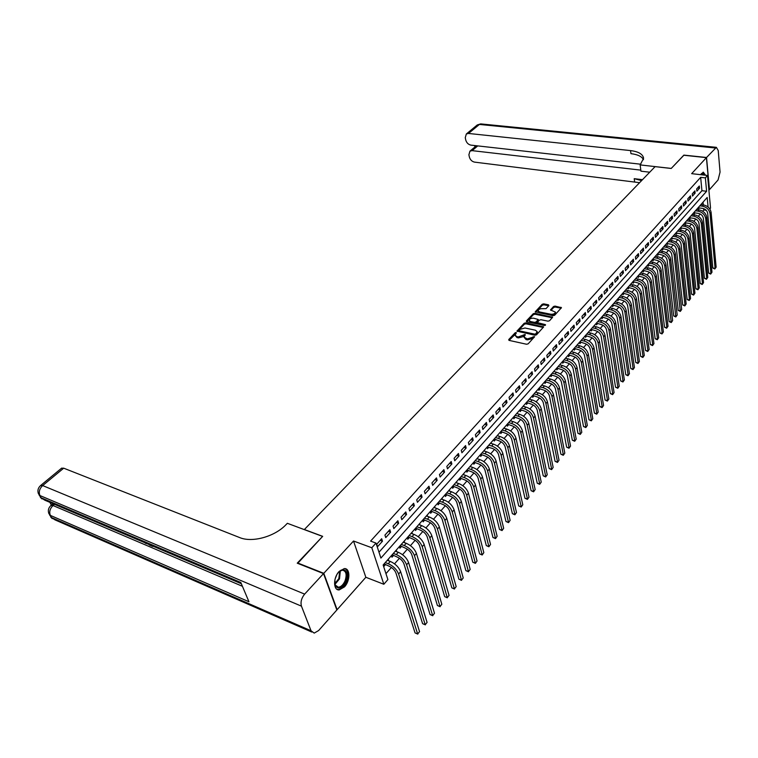 <?xml version="1.0" encoding="UTF-8"?>
<svg xmlns="http://www.w3.org/2000/svg" width="758" height="758" viewBox="0 0 758 758"><rect width="100%" height="100%" fill="white"/><g stroke="black" fill="none" stroke-linecap="round" stroke-linejoin="round"><path stroke-width="1.14" d="M516.264 332.478L515.175 332.771L508.76 339.537L509.111 340.389L526.583 344.255L528.165 343.829L534.646 336.675L527.303 338.921L524.11 337.168L525.218 334.411L518.283 336.959L516.842 336.637L515.137 335.226L516.264 332.478M516.198 333.397L509.063 340.38M534.219 337.291L532.533 338.504L532.343 337.547M525.161 335.339L523.494 336.533L523.295 335.586M705.575 175.25L703.291 172.18L700.695 174.691M339.053 571.551C333.046 577.71 333.188 590.596 339.205 589.913L344.502 586.872C350.423 580.694 350.291 567.96 344.265 568.604L339.053 571.551M548.877 305.597L548.489 304.811L543.694 303.863L542.178 304.28L535.252 311.784L553.065 315.707L554.61 315.281L561.47 307.682L555.036 306.099L553.52 306.516L550.488 309.946L555.425 312.125C554.989 313.679 553.482 314.39 550.895 314.248L539.525 311.955L538.095 310.808C538.531 309.264 540.028 308.563 542.595 308.696L546.006 308.658L548.877 305.597M378.981 552.212L701.936 190.703L700.657 177.344L705.357 177.884L707.536 175.477L710.54 208.118L709.82 208.962M297.686 563.365L322.681 536.342L304.365 529.52L655.092 166.646L671.209 168.466L683.735 155.248L706.409 157.636L691.656 173.658L707.536 175.477M297.506 562.9L323.789 573.313L337.12 609.697L365.849 577.283L383.832 584.266L371.799 547.75L376.006 543.088L380.895 558.087L706.608 191.272L705.357 177.884M365.849 577.283L353.522 541.013L323.789 573.313M353.522 541.013L371.799 547.75M700.657 177.344L370.586 541.108L376.006 543.088M525.711 322.861L524.166 323.287L516.994 331.075L534.93 335.254L536.503 334.828L543.609 326.944L525.711 322.861L525.9 323.808L524.356 324.225L517.477 331.502M526.374 320.956L533.253 313.698L534.778 313.281L552.62 317.232L549.55 320.748L548.006 321.165L540.937 319.715L539.393 320.141L537.28 322.605L545.192 324.576L545.58 324.888L544.377 325.457L526.734 321.78L526.374 320.956L526.526 321.705M708.901 190.296L709.365 189.775L706.409 157.636M698.497 207.322L698.639 208.81L699.397 207.948M694.12 212.278L694.271 213.775L695.039 212.903M689.704 217.29L689.856 218.787L690.633 217.906M685.241 222.35L685.403 223.856L686.189 222.966M680.731 227.466L680.902 228.973L681.688 228.073M676.174 232.63L676.344 234.137L677.15 233.237M671.579 237.851L671.749 239.367L672.554 238.448M666.926 243.129L667.106 244.644L667.921 243.716M678.239 310.42L680.561 310.856L681.688 309.472L680.324 311.396L678.239 310.42L671.815 254.754C671.209 252.007 669.447 250.273 666.519 249.553L662.227 248.453L662.407 249.979L663.231 249.041M673.71 315.963L676.051 316.408L677.178 315.015L675.814 316.948L673.71 315.963L667.116 260.184C666.5 257.426 664.728 255.683 661.791 254.944L657.489 253.835L657.66 255.37L658.494 254.423M669.143 321.563L671.484 322.017L672.63 320.606L671.256 322.548L669.143 321.563L662.359 265.66C661.743 262.893 659.953 261.14 657.015 260.392L652.695 259.264L652.865 260.818L653.709 259.861M647.825 264.788L648.024 266.323L648.876 265.357M642.917 270.35L643.125 271.895L643.978 270.909M637.961 275.978L638.17 277.523L639.041 276.528M632.949 281.663L633.167 283.208L634.039 282.203M627.88 287.405L628.098 288.959L628.988 287.945M622.763 293.213L622.981 294.767L623.881 293.744M617.58 299.088L617.808 300.651L618.717 299.618M612.341 305.029L612.578 306.592L613.497 305.55M607.044 311.036L607.291 312.599L608.219 311.547M601.691 317.109L601.937 318.682L602.885 317.611M596.281 323.259L596.527 324.822L597.484 323.742M590.795 329.465L591.06 331.038L592.026 329.948M585.261 335.756L585.527 337.329L586.503 336.22M579.652 342.104L579.927 343.687L580.912 342.569M573.986 348.538L574.27 350.12L575.265 348.993M568.254 355.047L568.538 356.63L569.542 355.483M562.445 361.623L562.739 363.215L563.763 362.059M556.58 368.284L556.874 369.876L557.907 368.71M550.64 375.021L550.943 376.622L551.985 375.437M544.623 381.843L544.936 383.444L545.997 382.24M538.54 388.74L538.862 390.342L539.933 389.129M532.381 395.723L532.713 397.334L533.793 396.102M526.147 402.792L526.488 404.402L527.587 403.161M519.846 409.945L520.187 411.566L521.296 410.305M513.46 417.194L513.81 418.804L514.938 417.535M506.988 424.527L507.358 426.148L508.495 424.85M500.441 431.946L500.82 433.576L501.967 432.268M493.818 439.469L494.197 441.09L495.362 439.773M487.527 446.604L487.498 448.708L488.673 447.372M480.307 454.791L480.705 456.42L481.899 455.065M473.428 462.598L473.835 464.228L475.048 462.854M466.454 470.51L466.871 472.139L468.093 470.746M459.386 478.516L459.822 480.155L461.063 478.743M452.232 486.627L452.678 488.266L453.928 486.844M444.984 494.851L445.439 496.49L446.708 495.05M437.641 503.179L438.105 504.828L439.394 503.359M430.203 511.622L430.677 513.27L431.984 511.783M422.661 520.178L423.144 521.826L424.471 520.32M415.014 528.847L415.507 530.496L416.853 528.97M407.273 537.63L407.776 539.279L409.14 537.735M399.419 546.537L399.94 548.186L401.314 546.622M391.46 555.567L391.99 557.215L393.383 555.633M381.672 538.739L376.717 544.235L377.531 546.726L382.468 541.231L381.672 538.739M389.82 529.681L384.941 535.101L385.737 537.593L390.607 532.173L389.82 529.681M397.865 520.755L393.051 526.099L393.828 528.582L398.632 523.238L397.865 520.755M405.795 511.944L401.048 517.212L401.806 519.694L406.544 514.426L405.795 511.944M413.622 503.255L408.941 508.457L409.68 510.93L414.351 505.738L413.622 503.255M421.344 494.68L416.72 499.816L417.44 502.289L422.054 497.163L421.344 494.68M428.952 486.229L424.395 491.288L425.105 493.761L429.653 488.702L428.952 486.229M436.466 477.881L431.975 482.874L432.666 485.347L437.148 480.354L436.466 477.881M443.885 469.647L439.451 474.574L440.123 477.038L444.548 472.111L443.885 469.647M451.2 461.527L446.822 466.388L447.485 468.851L451.853 463.981L451.2 461.527M458.419 453.502L454.099 458.306L454.743 460.76L459.054 455.956L458.419 453.502M465.554 445.59L461.281 450.328L461.916 452.782L466.17 448.044L465.554 445.59M472.585 437.773L468.378 442.454L468.994 444.899L473.191 440.218L472.585 437.773M479.53 430.061L475.38 434.675L475.977 437.12L480.127 432.505L479.53 430.061M486.39 422.452L482.287 427.01L482.874 429.445L486.968 424.887L486.39 422.452M493.164 414.929L489.109 419.43L489.677 421.865L493.723 417.364L493.164 414.929M499.844 407.501L495.846 411.945L496.405 414.38L500.394 409.936L499.844 407.501M506.448 400.177L502.497 404.564L503.047 406.989L506.988 402.593L506.448 400.177M512.967 392.928L509.063 397.268L509.603 399.684L513.498 395.354L512.967 392.928M519.41 385.784L515.554 390.057L516.075 392.473L519.922 388.191L519.41 385.784M525.768 378.716L521.968 382.942L522.47 385.358L526.27 381.122L525.768 378.716M532.059 371.742L528.298 375.911L528.79 378.318L532.542 374.139L532.059 371.742M538.265 364.844L534.551 368.975L535.034 371.373L538.739 367.242L538.265 364.844M544.396 358.032L540.729 362.116L541.203 364.503L544.86 360.429L544.396 358.032M550.46 351.305L546.831 355.331L547.295 357.729L550.914 353.692L550.46 351.305M556.438 344.653L552.857 348.633L553.312 351.02L556.884 347.041L556.438 344.653M562.36 338.087L558.817 342.019L559.262 344.397L562.796 340.465L562.36 338.087M568.206 331.597L564.71 335.481L565.136 337.85L568.633 333.965L568.206 331.597M573.986 325.173L570.528 329.019L570.945 331.388L574.403 327.541L573.986 325.173M579.699 318.834L576.279 322.633L576.686 324.993L580.097 321.193L579.699 318.834M585.347 312.561L581.964 316.313L582.362 318.673L585.735 314.921L585.347 312.561M590.927 306.365L587.583 310.079L587.971 312.429L591.306 308.714L590.927 306.365M596.442 300.234L593.135 303.911L593.523 306.251L596.821 302.584L596.442 300.234M601.899 294.18L598.63 297.809L599 300.149L602.259 296.52L601.899 294.18M607.291 288.192L604.06 291.773L604.42 294.113L607.651 290.522L607.291 288.192M612.625 282.27L609.432 285.813L609.783 288.144L612.966 284.601L612.625 282.27M617.893 276.414L614.738 279.92L615.079 282.251L618.234 278.736L617.893 276.414M623.114 270.625L619.987 274.093L620.328 276.414L623.446 272.946L623.114 270.625M628.268 264.893L625.179 268.323L625.511 270.644L628.59 267.214L628.268 264.893M633.366 259.236L630.315 262.628L630.637 264.93L633.679 261.538L633.366 259.236M638.416 253.627L635.394 256.981L635.706 259.293L638.719 255.929L638.416 253.627M643.4 248.093L640.415 251.41L640.718 253.703L643.703 250.386L643.4 248.093M648.336 242.607L645.38 245.886L645.683 248.179L648.63 244.9L648.336 242.607M653.225 237.188L650.298 240.428L650.582 242.721L653.51 239.471L653.225 237.188M658.048 231.825L655.158 235.037L655.443 237.311L658.332 234.099L658.048 231.825M662.833 226.509L659.972 229.693L660.246 231.967L663.098 228.783L662.833 226.509M667.561 221.26L664.728 224.406L664.993 226.68L667.826 223.525L667.561 221.26M672.242 216.068L669.437 219.176L669.693 221.44L672.498 218.323L672.242 216.068M676.875 210.923L674.099 214.002L674.355 216.257L677.121 213.178L676.875 210.923M681.451 205.835L678.713 208.886L678.95 211.131L681.698 208.09L681.451 205.835M685.99 200.804L683.271 203.817L683.508 206.062L686.227 203.04L685.99 200.804M690.472 195.82L687.79 198.804L688.018 201.041L690.709 198.056L690.472 195.82M694.915 190.883L692.262 193.84L692.48 196.076L695.143 193.119L694.915 190.883M696.905 191.158L699.53 188.23L699.312 186.004L696.678 188.922L696.905 191.158M385.964 573.654L391.403 567.429M394.539 563.848L399.428 558.248M402.545 554.685L407.34 549.19M410.448 545.646L415.147 540.255M418.236 536.73L422.85 531.443M425.92 527.938L430.449 522.755M433.5 519.258L437.944 514.17M440.976 510.702L445.344 505.709M448.357 502.251L452.64 497.352M455.643 493.913L459.85 489.109M462.835 485.689L466.956 480.97M469.932 477.568L473.977 472.935M476.934 469.553L480.913 465.005M483.85 461.641L487.754 457.169M490.682 453.824L494.51 449.437M497.419 446.111L501.18 441.81M504.079 438.494L507.775 434.268M510.655 430.97L514.275 426.82M517.145 423.542L520.708 419.468M523.56 416.208L527.047 412.2M529.889 408.96L533.319 405.028M536.143 401.797L539.516 397.941M542.33 394.729L545.637 390.939M548.432 387.736L551.682 384.012M554.468 380.829L557.661 377.181M560.427 374.007L563.564 370.425M566.321 367.27L569.4 363.745M572.138 360.609L575.17 357.141M577.899 354.024L580.865 350.622M583.584 347.515L586.503 344.17M589.203 341.081L592.074 337.803M594.765 334.723L597.579 331.502M600.251 328.432L603.017 325.267M605.689 322.216L608.399 319.109M611.052 316.077L613.724 313.016M616.368 309.994L618.992 306.999M621.617 303.986L624.194 301.04M626.809 298.046L629.339 295.146M631.945 292.171L634.427 289.329M637.023 286.363L639.468 283.568M642.045 280.612L644.442 277.864M647.01 274.927L649.369 272.226M651.927 269.298L654.249 266.645M656.788 263.737L659.072 261.131M661.601 258.232L663.837 255.673M666.358 252.784L668.556 250.273M671.067 247.402L673.227 244.929M675.729 242.067L677.851 239.632M680.343 236.79L682.427 234.402M684.9 231.569L686.947 229.219M689.42 226.405L691.429 224.093M693.883 221.289L695.863 219.024M698.308 216.229L700.25 214.002M702.685 211.217L703.784 209.957L703.651 208.621M703.301 204.925L703.036 202.168M383.387 564.719L383.927 566.378L385.348 564.767M388.778 560.854L388.248 559.215M396.747 551.72L396.254 550.128M404.62 542.709L404.147 541.174M412.38 533.822L411.935 532.343M420.036 525.057L419.619 523.626M427.597 516.416L427.199 515.033M435.054 507.879L434.675 506.543M442.416 499.465L442.066 498.167M449.684 491.156L449.352 489.905M456.856 482.96L456.543 481.747M463.943 474.868L463.64 473.693M470.936 466.881L470.642 465.753M477.834 458.997L477.568 457.898M484.656 451.218L484.4 450.157M491.383 443.534L491.146 442.501M498.034 435.945L497.807 434.95M504.601 428.45L504.383 427.484M511.091 421.05L510.883 420.112M517.496 413.735L517.297 412.835M523.825 406.525L523.636 405.644M530.079 399.39L529.899 398.547M536.257 392.35L536.086 391.526M542.358 385.386L542.197 384.59M548.394 378.507L548.242 377.74M554.354 371.714L554.212 370.975M560.238 365.005L560.105 364.276M566.065 358.363L565.942 357.672M571.816 351.807L571.703 351.134M577.511 345.326L577.397 344.672M583.129 338.921L583.025 338.286M588.691 332.591L588.587 331.976M594.187 326.328L594.092 325.732M599.625 320.141L599.531 319.563M604.998 314.02L604.912 313.461M610.313 307.966L610.228 307.426M615.572 301.978L615.496 301.457M620.764 296.065L620.698 295.563M625.909 290.21L625.843 289.727M703.784 209.957L706.219 210.288M708.086 207.029L707.186 197.459L383.141 564.994L387.897 579.586L383.832 584.266M701.936 190.703L706.608 191.272M382.468 541.231L380.175 540.397M390.607 532.173L388.314 531.358M398.632 523.238L396.339 522.442M406.544 514.426L404.26 513.649M414.351 505.738L412.077 504.97M422.054 497.163L419.78 496.414M429.653 488.702L427.389 487.972M437.148 480.354L434.884 479.643M444.548 472.111L442.293 471.419M451.853 463.981L449.598 463.309M459.054 455.956L456.809 455.293M466.17 448.044L463.934 447.391M473.191 440.218L470.955 439.583M480.127 432.505L477.891 431.88M486.968 424.887L484.741 424.281M493.723 417.364L491.506 416.767M500.394 409.936L498.186 409.348M506.988 402.593L504.781 402.024M513.498 395.354L511.29 394.795M519.922 388.191L517.723 387.651M526.27 381.122L524.081 380.592M532.542 374.139L530.354 373.618M538.739 367.242L536.56 366.739M544.86 360.429L542.69 359.927M550.914 353.692L548.745 353.209M556.884 347.041L554.723 346.567M562.796 340.465L560.636 340.001M568.633 333.965L566.482 333.511M574.403 327.541L572.252 327.096M580.097 321.193L577.956 320.757M585.735 314.921L583.603 314.494M591.306 308.714L589.184 308.307M596.821 302.584L594.689 302.177M602.259 296.52L600.146 296.122M607.651 290.522L605.538 290.143M612.966 284.601L610.863 284.222M618.234 278.736L616.131 278.366M623.446 272.946L621.342 272.586M628.59 267.214L626.496 266.854M633.679 261.538L631.604 261.197M638.719 255.929L636.644 255.598M643.703 250.386L641.628 250.055M648.63 244.9L646.565 244.578M653.51 239.471L651.444 239.158M658.332 234.099L656.276 233.796M663.098 228.783L661.052 228.49M667.826 223.525L665.78 223.24M672.498 218.323L670.46 218.048M677.121 213.178L675.084 212.903M681.698 208.09L679.67 207.815M686.227 203.04L684.199 202.784M690.709 198.056L688.69 197.8M695.143 193.119L693.134 192.864M699.53 188.23L697.531 187.984M515.194 335.472L517.041 337.594L516.842 336.637M523.494 336.533L518.481 337.907L517.041 337.594M524.166 337.405L526.033 339.556L525.844 338.608M532.533 338.504L527.502 339.878L526.033 339.556M543.325 327.465L525.9 323.808M519.154 330.27L519.41 330.858L534.693 334.136L535.783 333.833L537.166 331.644L535.423 330.213L524.991 327.996L520.026 329.351L519.154 330.27M537.308 332.374L536.835 333.861L534.883 335.083L519.609 331.796M526.687 321.762L533.433 314.636L533.253 313.698M552.326 317.754L534.959 314.219L533.433 314.636M537.63 323.164L538.009 323.988L544.936 325.438M533.67 318.218C531.083 318.076 529.558 318.786 529.112 320.378L530.543 321.534L534.551 322.358L536.096 321.942L538.208 319.478L533.67 318.218M529.15 320.558L530.733 322.472L530.543 321.534M538.379 320.359L536.285 322.889L534.741 323.306L530.733 322.472M538.123 310.979L539.705 312.893L539.525 311.955M555.567 312.921L555.595 313.073C555.159 314.627 553.653 315.337 551.075 315.186L539.705 312.893M561.166 308.212L555.216 307.037L553.691 307.454L550.971 310.363M548.726 305.758L543.874 304.801L542.358 305.218L535.745 312.201M384.126 563.886L389.025 566.15C392.369 567.666 394.672 569.95 395.941 573.01L415.052 632.902L417.667 633.972L398.623 574.033C396.728 569.429 393.269 565.989 388.248 563.715L385.263 562.597M384.278 564.359L383.719 564.35M419.562 631.651L417.667 633.972L419.562 631.651L400.631 571.712C398.746 567.107 395.288 563.677 390.266 561.413L387.281 560.304M417.819 634.114L415.052 632.902M337.158 574.128L338.324 572.546C343.961 565.534 349.921 572.735 345.856 581.443C341.886 588.435 338.343 589.828 335.226 585.612L334.903 579.823M334.695 583.309L335.121 584.901L338.362 587.242C340.977 586.91 343.185 584.844 344.966 581.045C347.098 574.64 346.245 571.02 342.408 570.177L339.385 571.456M335.102 578.998L336.741 574.867M336.95 589.298L338.381 589.506C341.631 589.089 344.359 586.521 346.577 581.812C348.936 575.313 348.443 570.926 345.108 568.652M704.817 175.164L703.083 172.208M701.169 173.876C702.524 172.606 703.557 173.013 704.258 175.098M703.49 175.013L701.936 173.582L701.141 173.904M49.914 502.365L51.345 505.122M52.226 504.383L54.396 504.392L53.041 505.539L242.408 586.285M323.524 573.598L297.24 563.185L322.595 536.427L287.367 523.304L285.899 524.792C274.642 536.683 252.149 542.899 239.642 537.564L63.7 468.179L42.666 485.575L304.64 594.12L323.524 573.598L336.855 609.982L318.625 630.552L314.21 633.11L311.045 630.779L301.457 606.154L39.937 495.543L41.103 497.769L240.817 582.504L248.956 601.757L50.35 515.393L51.497 517.562L311.045 630.779M304.64 594.12C301.438 598.119 300.376 602.136 301.457 606.154M61.54 468.236L63.7 468.179M152.51 545.968L153.012 546.186M152.737 546.442L149.127 544.907M147.791 543.969L145.337 543.24M141.575 541.326L140.429 540.833M137.454 539.601L134.64 538.379M683.877 155.257L671.256 168.418L640.15 164.912L643.599 158.261C642.869 154.139 638.52 151.591 630.552 150.596L468.501 133.455L466.341 133.977L465.26 137.7L465.753 140.003C466.606 142.864 468.349 144.57 470.964 145.138L640.823 164.23M649.72 172.199L640.946 171.185L640.15 164.912M706.532 157.493L709.488 189.633L718.072 179.949L720.062 172.104L718.224 150.539L716.386 147.336L706.532 157.493L683.868 155.106M640.813 170.133L472.13 150.643L469.941 151.155L468.899 154.765L469.382 157.029C470.225 159.843 471.95 161.539 474.555 162.127L639.591 182.678M641.619 180.584L634.209 178.68L642.5 179.674M475.645 145.669L475.768 146.275L477.455 145.868M643.523 159.682C641.818 156.461 637.62 154.461 630.95 153.666L630.552 150.596M475.768 146.275L469.941 151.155M392.17 554.761L397.059 556.988C400.395 558.475 402.678 560.749 403.919 563.8L422.604 623.654L425.21 624.706L406.61 564.795C404.744 560.2 401.304 556.789 396.292 554.553L393.317 553.463M392.322 555.235L391.753 555.226M427.086 622.403L425.21 624.706L427.086 622.403L408.581 562.512C406.724 557.916 403.294 554.505 398.291 552.279L395.316 551.199M425.352 624.857L422.604 623.654M400.101 545.76L404.98 547.949C408.306 549.408 410.58 551.663 411.802 554.714L430.051 614.53L432.657 615.553L414.474 555.69C412.646 551.104 409.225 547.712 404.232 545.514L401.257 544.452M400.252 546.234L399.693 546.224M434.505 613.288L432.657 615.553L434.505 613.288L416.426 553.435C414.607 548.849 411.196 545.466 406.203 543.278L403.228 542.216M432.78 615.723L430.051 614.53M407.927 536.882L412.797 539.033C416.114 540.463 418.369 542.709 419.562 545.751L437.404 605.519L440 606.523L422.234 546.707C420.444 542.131 417.052 538.767 412.068 536.607L409.102 535.555M408.069 537.356L407.52 537.356M441.829 604.287L440 606.523L441.829 604.287L424.167 544.481C422.367 539.904 418.984 536.541 414.001 534.399L411.044 533.357M440.114 606.713L437.404 605.519M415.649 528.127L420.5 530.23C423.807 531.652 426.053 533.869 427.228 536.91L444.662 596.622L447.258 597.617L429.9 537.848C428.128 533.272 424.764 529.937 419.79 527.814L416.834 526.791M415.791 528.601L415.242 528.591M449.049 595.4L447.258 597.617L449.049 595.4L431.795 535.65C430.032 531.083 426.669 527.748 421.704 525.635L418.748 524.612M447.353 597.816L444.662 596.622M423.267 519.486L428.109 521.561C431.406 522.944 433.633 525.152 434.789 528.184L451.825 587.848L454.412 588.814L437.451 529.103C435.717 524.545 432.373 521.22 427.408 519.135L424.461 518.14M423.409 519.96L422.86 519.95M456.183 586.635L454.412 588.814L456.183 586.635L439.327 526.933C437.593 522.376 434.258 519.059 429.303 516.984L426.347 515.99M454.497 589.032L451.825 587.848M430.79 510.958L435.613 512.995C438.901 514.36 441.118 516.558 442.255 519.581L458.903 579.178L461.48 580.135L444.908 520.471C443.203 515.923 439.877 512.626 434.931 510.579L431.984 509.603M430.923 511.432L430.373 511.423M463.233 577.975L461.48 580.135L463.233 577.975L446.756 518.339C445.06 513.791 441.734 510.494 436.798 508.457L433.851 507.481M461.556 580.353L458.903 579.178M438.209 502.545L443.023 504.544C446.301 505.889 448.499 508.068 449.617 511.091L465.876 570.622L468.453 571.56L452.261 511.963C450.584 507.424 447.286 504.146 442.35 502.137L439.413 501.171M438.342 503.018L437.792 503.009M470.187 569.429L468.453 571.56L470.187 569.429L454.089 509.85C452.422 505.311 449.124 502.042 444.197 500.043L441.251 499.086M468.52 571.797L465.876 570.622M445.533 494.235L450.328 496.206C453.597 497.523 455.785 499.693 456.885 502.706L472.774 562.18L475.342 563.09L459.528 503.558C457.879 499.029 454.592 495.779 449.674 493.799L446.746 492.861M445.657 494.709L445.117 494.709M477.047 560.996L475.389 563.346L477.047 560.996L461.328 501.474C459.68 496.945 456.401 493.704 451.493 491.734L448.556 490.796M475.389 563.346L472.774 562.18M452.753 486.039L457.538 487.981C460.798 489.27 462.977 491.421 464.057 494.434L479.587 553.842L482.145 554.733L466.691 495.268C465.071 490.748 461.811 487.517 456.903 485.575L453.976 484.656M452.886 486.513L452.337 486.513M483.831 552.658L482.183 554.998L483.831 552.658L468.463 493.212C466.852 488.692 463.593 485.471 458.694 483.528L455.776 482.619M482.183 554.998L479.587 553.842M459.888 477.947L464.663 479.852C467.913 481.131 470.074 483.263 471.135 486.266L486.304 545.599L488.863 546.48L473.759 487.081C472.168 482.571 468.927 479.359 464.038 477.455L461.12 476.555M460.011 478.421L459.471 478.421M490.53 544.433L488.882 546.755L490.53 544.433L475.512 485.054C473.93 480.544 470.69 477.341 465.81 475.437L462.892 474.546M488.882 546.755L486.304 545.599M466.928 469.96L471.684 471.836C474.934 473.087 477.076 475.209 478.118 478.203L492.946 537.469L495.495 538.322L480.743 479.009C479.179 474.508 475.958 471.315 471.078 469.439L468.169 468.558M467.051 470.434L466.511 470.434M497.134 536.304L495.505 538.606L497.134 536.304L482.476 477C480.913 472.499 477.701 469.316 472.831 467.449L469.913 466.577M495.505 538.606L492.946 537.469M473.883 462.077L478.63 463.915C481.861 465.147 483.992 467.26 485.016 470.244L499.503 529.435L502.042 530.268L487.631 471.031C486.096 466.54 482.893 463.375 478.033 461.527L475.124 460.665M473.996 462.551L473.466 462.551M503.672 528.279L502.052 530.572L503.672 528.279L489.346 469.05C487.811 464.559 484.618 461.404 479.757 459.566L476.858 458.704M502.052 530.572L499.503 529.435M480.752 454.288L485.48 456.108C488.702 457.311 490.814 459.405 491.828 462.389L505.974 521.495L508.514 522.319L494.443 463.157C492.927 458.675 489.744 455.53 484.902 453.71L482.003 452.877M480.866 454.762L480.335 454.762M510.125 520.348L508.514 522.632L510.125 520.348L496.13 461.205C494.623 456.723 491.44 453.587 486.598 451.777L483.699 450.944M508.514 522.632L505.974 521.495M487.64 447.068L492.245 448.385C495.457 449.579 497.561 451.654 498.556 454.629L512.38 513.649L514.909 514.464L501.161 455.387C499.674 450.915 496.509 447.788 491.677 445.998L488.787 445.173M516.492 512.512L514.89 514.786L516.492 512.512L502.819 453.455C501.341 448.982 498.186 445.865 493.354 444.084L490.464 443.269M514.89 514.786L512.38 513.649M494.216 439.015L498.925 440.768C502.128 441.933 504.222 444.008 505.198 446.974L518.699 505.908L521.22 506.704L507.794 447.703C506.325 443.25 503.189 440.142 498.366 438.38L495.486 437.584M494.33 439.479L493.818 439.488M522.793 504.771L521.191 507.036L522.793 504.771L509.433 445.799C507.983 441.346 504.847 438.238 500.024 436.494L497.144 435.698M521.191 507.036L518.699 505.908M500.83 431.52L505.52 433.244C508.713 434.391 510.788 436.447 511.754 439.403L524.943 498.252L527.464 499.029L514.341 440.123C512.901 435.679 509.783 432.591 504.98 430.866L502.099 430.08M500.934 431.984L500.451 431.984M529.008 497.134L527.426 499.37L529.008 497.134L515.971 438.247C514.53 433.794 511.413 430.715 506.619 429L503.738 428.213M527.426 499.37L524.943 498.252M507.358 424.11L512.029 425.806C515.222 426.944 517.288 428.981 518.226 431.937L531.112 490.691L533.623 491.459L520.812 432.638C519.401 428.204 516.293 425.134 511.508 423.438L508.627 422.661M535.157 489.573L533.575 491.809L535.157 489.573L522.414 430.781C521.011 426.347 517.913 423.277 513.119 421.59L510.257 420.823M533.575 491.809L531.112 490.691M513.801 416.796L518.463 418.463C521.646 419.581 523.693 421.609 524.621 424.556L537.214 483.225L539.715 483.974L527.198 425.247C525.806 420.813 522.726 417.762 517.951 416.095L515.089 415.346M541.231 482.116L539.658 484.334L541.231 482.116L528.79 423.409C527.397 418.984 524.318 415.943 519.552 414.275L516.691 413.527M539.658 484.334L537.214 483.225M520.178 409.576L524.82 411.215C527.985 412.314 530.031 414.332 530.941 417.27L543.23 475.844L545.732 476.574L533.509 417.942C532.144 413.517 529.084 410.495 524.318 408.856L521.457 408.117M547.229 474.735L545.665 476.943L547.229 474.735L535.082 416.133C533.717 411.717 530.657 408.685 525.9 407.055L523.039 406.316M545.665 476.943L543.23 475.844M526.469 402.441L531.102 404.052C534.257 405.132 536.285 407.131 537.185 410.069L549.19 468.548L551.682 469.259L539.743 410.722C538.398 406.316 535.356 403.303 530.609 401.693L527.758 400.973M553.16 467.449L551.606 469.638L553.16 467.449L541.297 408.941C539.952 404.535 536.91 401.522 532.163 399.921L529.321 399.201M551.606 469.638L549.19 468.548M532.685 395.392L537.299 396.974C540.454 398.035 542.463 400.025 543.353 402.953L555.074 461.338L557.556 462.039L545.912 403.597C544.585 399.201 541.553 396.207 536.825 394.624L533.983 393.914M559.016 460.248L557.481 462.427L559.016 460.248L547.437 401.835C546.12 397.438 543.098 394.444 538.36 392.871L535.518 392.161M557.481 462.427L555.074 461.338M538.824 388.418L543.429 389.991C546.565 391.024 548.574 393.004 549.446 395.922L560.892 454.203L563.374 454.895L551.995 396.557C550.687 392.17 547.683 389.195 542.955 387.632L540.122 386.94M564.814 453.123L563.279 455.293L564.814 453.123L553.501 394.814C552.203 390.427 549.199 387.452 544.481 385.898L541.648 385.216M563.279 455.293L560.892 454.203M544.888 381.539L549.484 383.074C552.61 384.107 554.61 386.068 555.462 388.987L566.643 447.163L569.116 447.836L558.002 389.603C556.723 385.225 553.728 382.269 549.029 380.734L546.196 380.052M570.537 446.083L569.012 448.243L570.537 446.083L559.499 387.878C558.22 383.501 555.235 380.544 550.535 379.019L547.702 378.346M569.012 448.243L566.643 447.163M550.886 374.736L555.462 376.252C558.589 377.257 560.569 379.218 561.413 382.117L572.328 440.199L574.791 440.862L563.943 382.724C562.682 378.356 559.707 375.418 555.017 373.912L552.203 373.249M576.203 439.128L574.687 441.27L576.203 439.128L565.421 381.018C564.17 376.66 561.195 373.722 556.505 372.216L553.691 371.562M574.687 441.27L572.328 440.199M556.817 368.018L561.375 369.506C564.492 370.501 566.463 372.443 567.287 375.343L577.937 433.311L580.401 433.964L569.817 375.93C568.576 371.581 565.62 368.653 560.939 367.166L558.125 366.521M581.793 432.25L580.287 434.381L581.793 432.25L571.276 374.244C570.035 369.895 567.088 366.976 562.408 365.498L559.603 364.854M580.287 434.381L577.937 433.311M562.673 361.376L567.221 362.845C570.319 363.821 572.281 365.754 573.095 368.644L583.499 426.508L585.953 427.142L575.616 369.222C574.403 364.873 571.456 361.973 566.795 360.505L563.99 359.879M587.327 425.446L585.83 427.569L587.327 425.446L577.056 367.554C575.843 363.215 572.906 360.315 568.244 358.856L565.44 358.231M585.83 427.569L583.499 426.508M568.462 354.81L572.991 356.251C576.089 357.217 578.032 359.131 578.837 362.021L588.985 419.78L591.439 420.396L581.358 362.58C580.154 358.25 577.226 355.36 572.584 353.929L569.779 353.304M592.794 418.729L591.306 420.842L592.794 418.729L582.779 360.931C581.585 356.601 578.657 353.721 574.014 352.29L571.219 351.674M591.306 420.842L588.985 419.78M574.176 348.32L578.705 349.741C581.784 350.689 583.726 352.593 584.513 355.474L594.424 413.119L596.859 413.735L587.024 356.023C585.839 351.703 582.93 348.832 578.297 347.42L575.502 346.813M598.204 412.077L596.726 414.181L598.204 412.077L588.426 354.393C587.251 350.073 584.352 347.211 579.718 345.8L576.923 345.203M596.726 414.181L594.424 413.119M579.832 341.905L584.342 343.308C587.422 344.236 589.345 346.131 590.122 349.002L599.786 406.544L602.222 407.141L592.623 349.542C591.458 345.231 588.568 342.379 583.954 340.986L581.168 340.399M603.558 405.502L602.079 407.596L603.558 405.502L594.016 347.931C592.86 343.62 589.97 340.778 585.356 339.394L582.57 338.798M602.079 407.596L599.786 406.544M585.422 335.557L589.923 336.94C592.983 337.86 594.897 339.745 595.665 342.607L605.102 400.034L607.528 400.622L598.157 343.137C597.02 338.835 594.139 336.002 589.535 334.629L586.758 334.051M608.845 399.002L607.376 401.077L608.845 399.002L599.531 341.545C598.394 337.244 595.523 334.411 590.918 333.046L588.151 332.478M607.376 401.077L605.102 400.034M590.956 329.294L595.437 330.649C598.488 331.549 600.393 333.425 601.141 336.277L610.351 393.601L612.777 394.179L603.633 336.798C602.506 332.506 599.654 329.692 595.058 328.347L592.292 327.778M614.075 392.578L612.616 394.643L614.075 392.578L604.998 335.226C603.87 330.943 601.018 328.129 596.432 326.783L593.666 326.215M612.616 394.643L610.351 393.601M596.423 323.098L600.886 324.433C603.937 325.315 605.822 327.181 606.561 330.024L615.543 387.234L617.96 387.802L609.044 330.535C607.944 326.262 605.102 323.458 600.516 322.131L597.759 321.572M619.248 386.22L617.798 388.267L619.248 386.22L610.389 328.981C609.29 324.708 606.447 321.904 601.871 320.587L599.114 320.037M617.798 388.267L615.543 387.234M601.824 316.967L606.277 318.284C609.309 319.156 611.194 321.004 611.924 323.846L620.688 380.942L623.095 381.492L614.397 324.339C613.307 320.075 610.484 317.289 605.917 315.982L603.169 315.442M624.365 379.929L622.924 381.975L624.365 379.929L615.723 322.804C614.643 318.54 611.82 315.764 607.262 314.456L604.505 313.916M622.924 381.975L620.688 380.942M607.167 310.903L611.602 312.201C614.634 313.063 616.51 314.902 617.22 317.735L625.767 374.708L628.164 375.257L619.693 318.218C618.613 313.964 615.809 311.197 611.261 309.908L608.513 309.378M629.424 373.703L627.994 375.741L629.424 373.703L621.001 316.702C619.94 312.448 617.126 309.681 612.578 308.402L609.839 307.871M627.994 375.741L625.767 374.708M612.445 304.915L616.879 306.185C619.892 307.037 621.759 308.866 622.46 311.69L630.798 368.549L633.186 369.08L624.924 312.163C623.862 307.919 621.067 305.171 616.538 303.901L613.8 303.38M634.437 367.554L633.006 369.572L634.437 367.554L626.222 310.657C625.17 306.421 622.375 303.674 617.846 302.414L615.108 301.892M633.006 369.572L630.798 368.549M617.675 298.984L622.091 300.244C625.094 301.078 626.951 302.897 627.643 305.711L635.763 362.457L638.151 362.978L630.097 306.175C629.055 301.94 626.279 299.202 621.759 297.96L619.021 297.458M639.392 361.462L637.961 363.48L639.392 361.462L631.386 304.688C630.343 300.462 627.567 297.723 623.048 296.482L620.319 295.98M637.961 363.48L635.763 362.457M622.839 293.128L627.245 294.36C630.239 295.184 632.087 296.994 632.769 299.798L640.69 356.431L643.068 356.942L635.213 300.253C634.19 296.037 631.423 293.308 626.913 292.086L624.194 291.593M644.291 355.436L642.869 357.444L644.291 355.436L636.483 298.785C635.469 294.568 632.703 291.849 628.202 290.627L625.473 290.134M642.869 357.444L640.69 356.431M627.956 287.329L632.343 288.542C635.327 289.348 637.165 291.157 637.838 293.952L645.551 350.461L647.929 350.963L640.273 294.398C639.269 290.191 636.521 287.481 632.02 286.278L629.311 285.794M649.142 349.476L647.73 351.475L649.142 349.476L641.533 292.948C640.529 288.741 637.781 286.031 633.29 284.828L630.58 284.354M647.73 351.475L645.551 350.461M633.006 281.597L637.383 282.791C640.358 283.587 642.187 285.378 642.85 288.173L650.373 344.558L652.742 345.051L645.285 288.609C644.291 284.411 641.552 281.711 637.071 280.526L634.361 280.053M653.936 343.582L652.534 345.563L653.936 343.582L646.527 287.168C645.541 282.971 642.803 280.28 638.331 279.096L635.621 278.631M652.534 345.563L650.373 344.558M638.009 275.921L642.367 277.106C645.342 277.883 647.152 279.664 647.806 282.45L655.139 338.722L657.499 339.205L650.231 282.876C649.255 278.688 646.536 276.007 642.073 274.841L639.364 274.377M658.683 337.746L657.29 339.726L658.683 337.746L651.463 281.455C650.487 277.267 647.768 274.595 643.305 273.43L640.614 272.975M657.29 339.726L655.139 338.722M642.955 270.312L647.304 271.478C650.269 272.245 652.07 274.017 652.714 276.793L659.858 332.942L662.208 333.416L655.13 277.21C654.173 273.032 651.463 270.369 647.01 269.213L644.319 268.768M663.383 331.976L661.99 333.937L663.383 331.976L656.343 275.798C655.386 271.629 652.685 268.967 648.242 267.82L645.541 267.375M661.99 333.937L659.858 332.942M647.853 264.76L652.183 265.906C655.139 266.664 656.93 268.427 657.565 271.193L664.52 327.229L666.869 327.683L659.981 271.601C659.034 267.441 656.333 264.788 651.899 263.651L649.218 263.216M668.025 326.262L666.642 328.214L668.025 326.262L661.175 270.208C660.237 266.049 657.546 263.405 653.112 262.277L650.43 261.832M666.642 328.214L664.52 327.229M672.63 320.606L665.96 264.675C665.031 260.525 662.359 257.891 657.935 256.782L655.263 256.356M671.256 322.548L664.766 266.058C663.837 261.898 661.156 259.264 656.731 258.146L654.059 257.72M677.178 315.015L670.688 259.208C669.778 255.067 667.116 252.442 662.71 251.353L660.038 250.936M675.814 316.948L669.513 260.562C668.594 256.422 665.931 253.807 661.516 252.708L658.844 252.281M681.688 309.472L675.369 253.788C674.468 249.657 671.825 247.061 667.428 245.98L664.766 245.573M680.324 311.396L674.203 255.133C673.303 251.002 670.65 248.397 666.254 247.316L663.591 246.909M666.974 243.574L671.19 244.218C674.108 244.929 675.871 246.653 676.458 249.391L682.712 304.934L685.033 305.36L678.846 249.761C677.955 245.639 675.321 243.053 670.934 241.982L668.281 241.584M686.151 303.996L684.796 305.91L686.151 303.996L680.002 248.425C679.121 244.313 676.487 241.726 672.1 240.665L669.447 240.267M684.796 305.91L682.712 304.934M671.626 238.306L675.823 238.931C678.732 239.632 680.476 241.347 681.063 244.085L687.146 299.505L689.467 299.912L683.441 244.446C682.57 240.333 679.945 237.756 675.577 236.714L672.924 236.316M690.566 298.567L689.212 300.471L690.566 298.567L684.588 243.129C683.716 239.016 681.091 236.449 676.723 235.397L674.08 235.008M689.212 300.471L687.146 299.505M676.231 233.094L680.4 233.71C683.299 234.402 685.043 236.108 685.62 238.836L691.533 294.123L693.845 294.53L687.989 239.187C687.127 235.084 684.521 232.526 680.163 231.493L677.519 231.105M694.934 293.194L693.589 295.089L694.934 293.194L689.117 237.879C688.264 233.786 685.658 231.218 681.3 230.195L678.666 229.816M693.589 295.089L691.533 294.123M680.788 227.94L684.938 228.537C687.828 229.219 689.553 230.915 690.121 233.635L695.882 288.798L698.184 289.196L692.49 233.976C691.637 229.892 689.041 227.343 684.701 226.32L682.067 225.95M699.264 287.879L697.928 289.764L699.264 287.879L693.608 232.687C692.765 228.603 690.168 226.055 685.829 225.041L683.195 224.671M697.928 289.764L695.882 288.798M685.298 222.843L689.42 223.421C692.31 224.084 694.025 225.78 694.584 228.49L700.184 283.53L702.476 283.918L696.943 228.821C696.109 224.747 693.523 222.208 689.193 221.213L686.568 220.843M703.547 282.611L702.211 284.487L703.547 282.611L698.052 227.542C697.218 223.468 694.641 220.938 690.311 219.943L687.686 219.574M702.211 284.487L700.184 283.53M689.752 217.783L693.864 218.351C696.735 219.005 698.45 220.692 698.999 223.392L704.438 278.309L706.731 278.698L701.349 223.724C700.525 219.659 697.957 217.139 693.636 216.144L691.021 215.793M707.783 277.4L706.465 279.266L707.783 277.4L702.448 222.454C701.624 218.399 699.056 215.878 694.745 214.893L692.13 214.533M706.465 279.266L704.438 278.309M694.176 212.79L698.26 213.339C701.122 213.983 702.827 215.66 703.367 218.351L708.654 273.145L710.938 273.524L705.717 218.674C704.902 214.618 702.344 212.107 698.042 211.141L695.427 210.79M711.98 272.236L710.672 274.093L711.98 272.236L706.797 217.423C705.992 213.368 703.433 210.866 699.132 209.89L696.526 209.549M710.672 274.093L708.654 273.145M698.544 207.834L702.609 208.374C705.471 209.009 707.157 210.677 707.697 213.368L712.833 268.029L715.107 268.398L710.038 213.68C709.232 209.634 706.693 207.133 702.401 206.176L699.795 205.844M716.139 267.129L714.832 268.976L716.139 267.129L711.108 212.439C710.312 208.393 707.773 205.901 703.481 204.944L700.885 204.613M714.832 268.976L712.833 268.029M515.374 333.719L515.175 332.771M533.348 337.613L533.158 336.666M524.318 335.661L524.119 334.704M518.481 337.907L518.283 336.959M527.502 339.878L527.303 338.921M508.931 340.333L508.76 339.537M543.24 327.447L543.06 326.499M517.326 331.445L517.164 330.678M524.356 324.225L524.166 323.287M534.883 335.083L534.693 334.136M535.972 334.79L535.783 333.833M536.835 333.861L536.645 332.904M534.959 314.219L534.778 313.281M552.241 317.735L552.07 316.787M538.009 323.988L537.829 323.041M545.324 325.277L545.192 324.576M534.741 323.306L534.551 322.358M536.285 322.889L536.096 321.942M538.237 320.805L538.047 319.857M551.075 315.186L550.895 314.248M550.782 310.297L550.649 309.577M553.691 307.454L553.52 306.516M555.216 307.037L555.036 306.099M561.081 308.193L560.911 307.255M535.555 312.144L535.413 311.415M542.358 305.218L542.178 304.28M543.874 304.801L543.694 303.863M548.669 305.749L548.489 304.811M388.248 563.715L390.266 561.413M398.623 574.033L400.631 571.712M340.333 570.821L339.499 578.885L334.941 584.418M334.771 583.755L338.826 578.6L339.745 571.191M52.397 504.241L51.042 505.387C48.503 507.67 47.763 510.38 48.815 513.498L50.35 515.393C49.024 511.934 49.914 508.646 53.041 505.539L50.881 505.52M311.784 632.049L55.012 519.884L51.497 517.562L49.535 514.871M61.711 468.084L40.705 485.442C38.09 487.754 37.322 490.492 38.402 493.676L39.937 495.543C38.563 491.999 39.473 488.683 42.666 485.575L40.544 485.575M241.328 583.717L44.798 500.195L41.103 497.769L39.113 495.031M634.209 178.68L634.598 181.655M715.287 147.981L479.416 124.435L468.501 133.455M477.739 145.906L472.13 150.643M477.019 125.165L481.122 123.933M396.292 554.553L398.291 552.279M406.61 564.795L408.581 562.512M404.232 545.514L406.203 543.278M414.474 555.69L416.426 553.435M412.068 536.607L414.001 534.399M422.234 546.707L424.167 544.481M419.79 527.814L421.704 525.635M429.9 537.848L431.795 535.65M427.408 519.135L429.303 516.984M437.451 529.103L439.327 526.933M434.931 510.579L436.798 508.457M444.908 520.471L446.756 518.339M442.35 502.137L444.197 500.043M452.261 511.963L454.089 509.85M449.674 493.799L451.493 491.734M459.528 503.558L461.328 501.474M456.903 485.575L458.694 483.528M466.691 495.268L468.463 493.212M464.038 477.455L465.81 475.437M473.759 487.081L475.512 485.054M471.078 469.439L472.831 467.449M480.743 479.009L482.476 477M478.033 461.527L479.757 459.566M487.631 471.031L489.346 469.05M484.902 453.71L486.598 451.777M494.443 463.157L496.13 461.205M491.677 445.998L493.354 444.084M501.161 455.387L502.819 453.455M498.366 438.38L500.024 436.494M507.794 447.703L509.433 445.799M504.98 430.866L506.619 429M514.341 440.123L515.971 438.247M511.508 423.438L513.119 421.59M520.812 432.638L522.414 430.781M517.951 416.095L519.552 414.275M527.198 425.247L528.79 423.409M524.318 408.856L525.9 407.055M533.509 417.942L535.082 416.133M530.609 401.693L532.163 399.921M539.743 410.722L541.297 408.941M536.825 394.624L538.36 392.871M545.912 403.597L547.437 401.835M542.955 387.632L544.481 385.898M551.995 396.557L553.501 394.814M549.029 380.734L550.535 379.019M558.002 389.603L559.499 387.878M555.017 373.912L556.505 372.216M563.943 382.724L565.421 381.018M560.939 367.166L562.408 365.498M569.817 375.93L571.276 374.244M566.795 360.505L568.244 358.856M575.616 369.222L577.056 367.554M572.584 353.929L574.014 352.29M581.358 362.58L582.779 360.931M578.297 347.42L579.718 345.8M587.024 356.023L588.426 354.393M583.954 340.986L585.356 339.394M592.623 349.542L594.016 347.931M589.535 334.629L590.918 333.046M598.157 343.137L599.531 341.545M595.058 328.347L596.432 326.783M603.633 336.798L604.998 335.226M600.516 322.131L601.871 320.587M609.044 330.535L610.389 328.981M605.917 315.982L607.262 314.456M614.397 324.339L615.723 322.804M611.261 309.908L612.578 308.402M619.693 318.218L621.001 316.702M616.538 303.901L617.846 302.414M624.924 312.163L626.222 310.657M621.759 297.96L623.048 296.482M630.097 306.175L631.386 304.688M626.913 292.086L628.202 290.627M635.213 300.253L636.483 298.785M632.02 286.278L633.29 284.828M640.273 294.398L641.533 292.948M637.071 280.526L638.331 279.096M645.285 288.609L646.527 287.168M642.073 274.841L643.305 273.43M650.231 282.876L651.463 281.455M647.01 269.213L648.242 267.82M655.13 277.21L656.343 275.798M651.899 263.651L653.112 262.277M659.981 271.601L661.175 270.208M656.731 258.146L657.935 256.782M664.766 266.058L665.96 264.675M661.516 252.708L662.71 251.353M669.513 260.562L670.688 259.208M666.254 247.316L667.428 245.98M674.203 255.133L675.369 253.788M670.934 241.982L672.1 240.665M678.846 249.761L680.002 248.425M675.577 236.714L676.723 235.397M683.441 244.446L684.588 243.129M680.163 231.493L681.3 230.195M687.989 239.187L689.117 237.879M684.701 226.32L685.829 225.041M692.49 233.976L693.608 232.687M689.193 221.213L690.311 219.943M696.943 228.821L698.052 227.542M693.636 216.144L694.745 214.893M701.349 223.724L702.448 222.454M698.042 211.141L699.132 209.89M705.717 218.674L706.797 217.423M702.401 206.176L703.481 204.944M710.038 213.68L711.108 212.439M519.239 331.492L519.05 330.602M537.356 332.601L537.166 331.644M537.469 323.552L537.299 322.671M538.388 320.426L538.208 319.478M555.595 313.073L555.425 312.125M335.121 584.901L335.226 585.612M336.002 586.304L338.362 587.242M50.748 517.108L52.274 518.643M40.354 497.314L41.955 498.925M716.386 147.336L480.695 123.895L477.265 124.956L466.341 133.977M474.641 145.555L474.934 146.948"/></g></svg>
